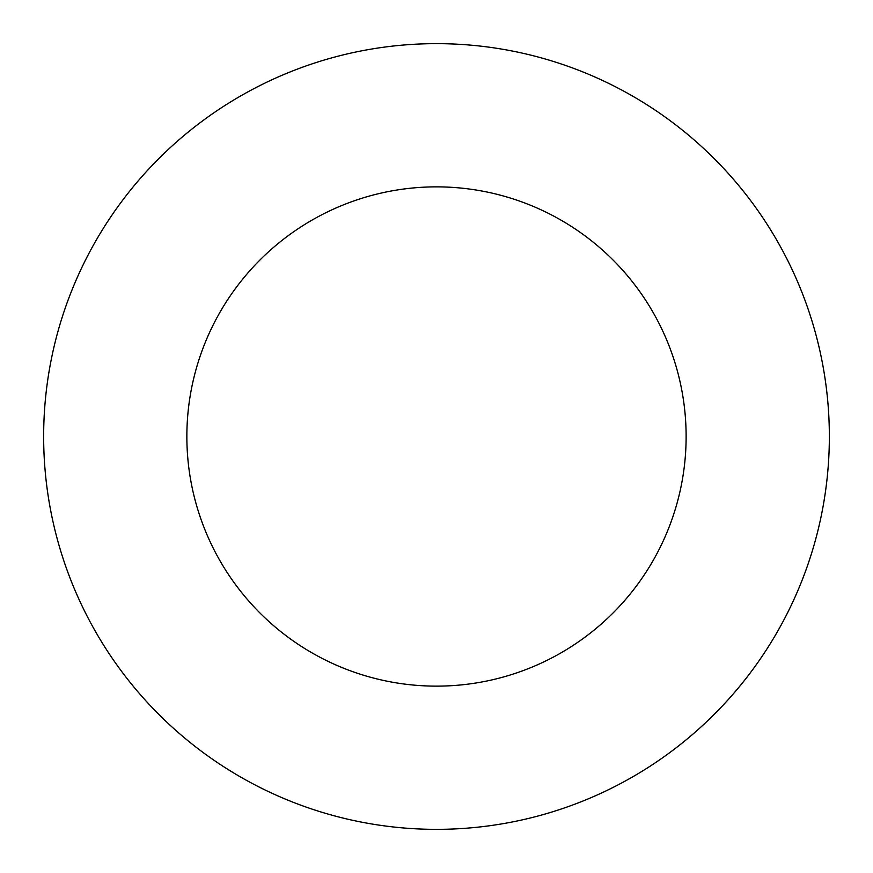 <?xml version="1.0" encoding="UTF-8"?>
<svg xmlns="http://www.w3.org/2000/svg" width="873" height="873" viewBox="0 0 873 873"><rect width="100%" height="100%" fill="white"/><g stroke="black" fill="none" stroke-linecap="round" stroke-linejoin="round"><path stroke-width="1.31" d="M686.123 436.5A249.623 249.623 0 0 1 311.683 652.688A249.623 249.623 0 0 1 311.683 220.312A249.623 249.623 0 0 1 686.123 436.5M829.35 436.5A392.85 392.85 0 0 1 240.075 776.719A392.85 392.85 0 0 1 240.075 96.281A392.85 392.85 0 0 1 829.35 436.5"/></g></svg>
